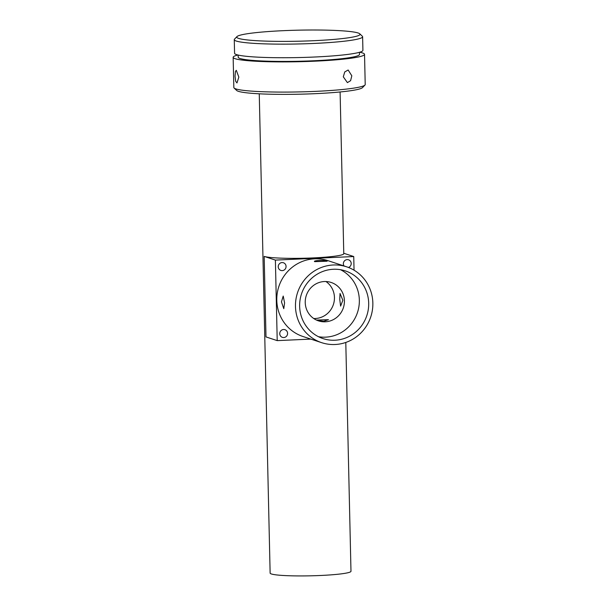 <?xml version="1.0" encoding="UTF-8"?>
<svg xmlns="http://www.w3.org/2000/svg" width="606" height="606" viewBox="0 0 606 606"><rect width="100%" height="100%" fill="white"/><g stroke="black" fill="none" stroke-linecap="round" stroke-linejoin="round"><path stroke-width="0.91" d="M279.752 333.701A4.045 3.909 108.3 0 0 282.404 337.368A4.045 3.909 108.3 0 0 287.585 333.353A4.045 3.909 108.3 0 0 284.934 329.687A4.045 3.909 108.3 0 0 279.752 333.701M326.937 261.103C325.293 259.876 312.302 260.466 314.696 261.656L327.134 261.209M372.849 302.992A39.928 38.564 108.3 0 0 346.67 266.829A39.928 38.564 108.3 0 0 295.478 306.5A39.928 38.564 108.3 0 0 321.657 342.67A39.928 38.564 108.3 0 0 372.849 302.992M346.67 266.829L327.982 260.663A39.928 38.564 108.3 0 0 276.79 300.334A39.928 38.564 108.3 0 0 302.97 336.504L321.657 342.67M284.578 302.902L283.214 296.061L281.464 301.879L283.79 308.681L284.578 302.902M348.45 267.466A4.045 3.909 108.3 0 0 348.548 259.8A4.045 3.909 108.3 0 0 344.026 265.958M278.23 266.769A4.045 3.909 108.3 0 0 280.881 270.435A4.045 3.909 108.3 0 0 286.07 266.413A4.045 3.909 108.3 0 0 283.419 262.754A4.045 3.909 108.3 0 0 278.23 266.769M339.739 299.235L340.61 306.106L342.852 300.265L340.034 293.486L339.739 299.235M317.279 320.422L323.718 321.286L328.46 319.68L316.468 320.066M345.791 342.451L350.98 571.276A40.435 3.621 178.7 0 1 315.62 575.677A40.435 3.621 178.7 0 1 271.382 573.965A40.435 3.621 178.7 0 1 270.132 573.109L259.254 93.809M340.102 91.968L343.776 253.709A40.435 3.621 178.7 0 1 308.416 258.103A40.435 3.621 178.7 0 1 264.171 256.399L275.389 260.095L353.737 256.543L354.048 270.185M368.69 303.182A35.633 34.413 -71.7 0 1 323.006 338.587A35.633 34.413 -71.7 0 1 299.644 306.31A35.633 34.413 -71.7 0 1 345.329 270.905A35.633 34.413 -71.7 0 1 368.69 303.182M340.542 269.715A35.633 34.413 -71.7 0 1 359.343 300.099A35.633 34.413 -71.7 0 1 318.445 336.701M305.235 302.553A20.218 19.528 108.3 0 0 318.491 320.869A20.218 19.528 108.3 0 0 344.413 300.781A20.218 19.528 108.3 0 0 331.156 282.464A20.218 19.528 108.3 0 0 305.235 302.553M325.937 281.525A20.218 19.528 -71.7 0 1 334.444 297.493A20.218 19.528 -71.7 0 1 313.741 318.514M237.9 55.002A65.706 5.886 -1.3 0 0 233.151 57.32L233.833 87.514A65.706 5.886 -1.3 0 0 234.113 88.037L236.681 90.476A63.183 5.659 -1.3 0 0 238.363 91.317A63.183 5.659 -1.3 0 0 304.659 94.066A63.183 5.659 -1.3 0 0 362.502 87.62L364.956 85.067A65.706 5.886 -1.3 0 0 365.213 84.537L364.532 54.335A65.706 5.886 -1.3 0 0 362.502 52.942A65.706 5.886 -1.3 0 0 359.676 52.237M234.113 88.037A65.706 5.886 -1.3 0 0 235.863 88.908A65.706 5.886 -1.3 0 0 304.81 91.771A65.706 5.886 -1.3 0 0 364.956 85.067M233.151 57.32A65.706 5.886 -1.3 0 0 235.173 58.714A65.706 5.886 -1.3 0 0 307.068 61.486A65.706 5.886 -1.3 0 0 364.532 54.335M235.014 76.121L235.689 81.31L236.961 82.946L238.84 77.121L236.317 70.326L235.461 71.349L235.014 76.121M343.299 76.818L347.405 82.621L350.609 80.681L351.813 75.788L348.147 70.008L344.753 71.94L343.299 76.818M238.15 55.063L238.203 57.206A60.653 5.431 -1.3 0 0 240.074 58.494A60.653 5.431 -1.3 0 0 306.431 61.047A60.653 5.431 -1.3 0 0 359.472 54.449L359.426 52.305M236.969 36.595L234.514 39.148A64.191 5.749 -1.3 0 0 234.264 39.67A64.191 5.749 -1.3 0 0 236.242 41.034A64.191 5.749 -1.3 0 0 306.477 43.738A64.191 5.749 -1.3 0 0 362.615 36.754A64.191 5.749 -1.3 0 0 362.343 36.246L359.767 33.807A61.66 5.522 -1.3 0 0 358.123 32.989A61.66 5.522 -1.3 0 0 293.418 30.3A61.66 5.522 -1.3 0 0 236.969 36.595A61.66 5.522 -1.3 0 0 238.635 38.405A61.66 5.522 -1.3 0 0 308.848 40.905A61.66 5.522 -1.3 0 0 359.767 33.807M234.264 39.67L234.575 53.26A64.191 5.749 -1.3 0 0 236.552 54.616A64.191 5.749 -1.3 0 0 306.787 57.328A64.191 5.749 -1.3 0 0 362.918 50.343L362.615 36.754M310.833 339.095L277.215 340.625L275.389 260.095M353.737 256.543L343.761 253.255M264.171 256.399L265.996 336.921L277.215 340.625"/></g></svg>
